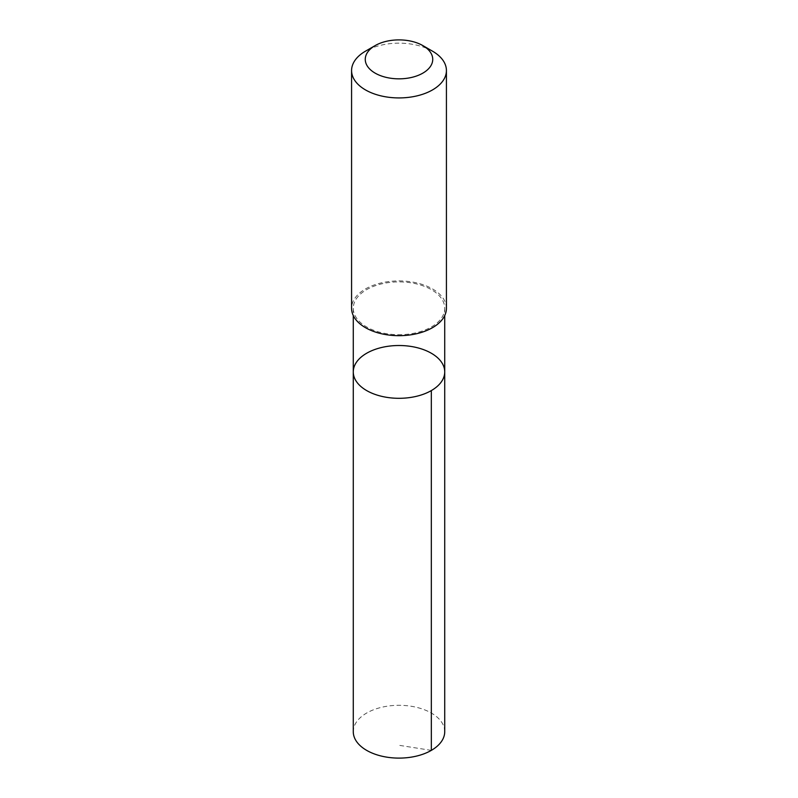 <?xml version="1.0" encoding="UTF-8"?>
<svg xmlns="http://www.w3.org/2000/svg" width="798" height="798" viewBox="0 0 798 798"><rect width="100%" height="100%" fill="white"/><g stroke="black" fill="none" stroke-linecap="round" stroke-linejoin="round"><path stroke-width="0.6" stroke-dasharray="3.99 2.99" d="M444.725 731.706A45.725 26.404 0 0 0 400.147 705.312A45.725 26.404 0 0 0 353.275 731.706M397.853 334.691A45.725 26.394 0 0 0 444.725 308.297A45.725 26.394 0 0 0 400.147 281.903A45.725 26.394 0 0 0 353.275 308.297A45.725 26.394 0 0 0 397.853 334.691M353.275 371.908A45.725 26.394 180 0 1 399 345.514A45.725 26.394 180 0 1 444.725 371.908M446.421 308.297A47.421 27.381 0 0 0 400.187 280.926A47.421 27.381 0 0 0 351.579 308.297M432.536 51.192A47.421 27.381 0 0 0 400.187 43.172A47.421 27.381 0 0 0 365.464 51.192M431.339 750.379L399 745.292M353.275 308.297L353.275 315.559M444.725 308.297L444.725 315.559"/><path stroke-width="1.2" d="M397.853 398.302A45.725 26.394 180 0 1 353.275 371.908A45.725 26.394 180 0 1 399 345.514A45.725 26.394 180 0 1 444.725 371.908A45.725 26.394 180 0 1 397.853 398.302A45.725 26.394 180 0 1 353.275 371.908L353.275 731.706A45.725 26.404 0 0 0 397.853 758.1A45.725 26.404 0 0 0 444.725 731.706L444.725 371.908A45.725 26.394 180 0 1 397.853 398.302M375.15 45.596L365.464 51.192A47.421 27.381 0 0 0 351.579 70.543L351.579 308.297A47.421 27.381 0 0 0 399 335.679A47.421 27.381 0 0 0 446.421 308.297L446.421 70.543A47.421 27.381 0 0 0 432.536 51.192L422.85 45.596A33.735 19.471 0 0 0 399.848 39.9A33.735 19.471 0 0 0 375.15 45.596A33.735 19.471 0 0 0 375.15 73.137A33.735 19.471 0 0 0 422.85 73.137A33.735 19.471 0 0 0 422.85 45.596M351.579 70.543A47.421 27.381 0 0 0 399 97.925A47.421 27.381 0 0 0 446.421 70.543M431.329 390.571L431.339 750.379M353.275 315.559L353.275 371.908M444.725 315.559L444.725 371.908"/></g></svg>
